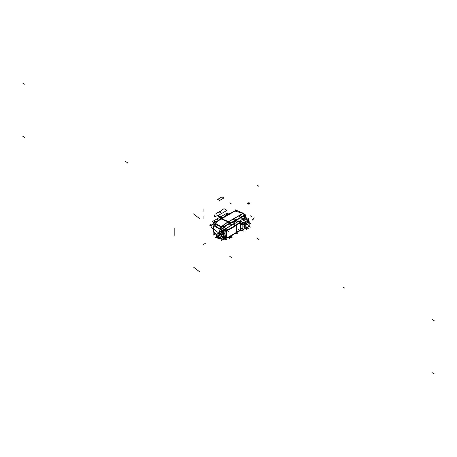 <?xml version="1.0" encoding="UTF-8"?>
<svg xmlns="http://www.w3.org/2000/svg" width="457" height="457" viewBox="0 0 457 457"><rect width="100%" height="100%" fill="white"/><g stroke="black" fill="none" stroke-linecap="round" stroke-linejoin="round"><path stroke-width="0.69" d="M235.903 210.283L213.151 223.422L213.151 235.178L215.35 233.904M234.989 211.037L242.861 213.339L234.989 211.037L242.861 213.339L234.989 211.037L221.514 218.817A39.485 22.799 120 0 0 215.287 223.222A39.485 22.799 -60 0 1 221.514 218.817L228.449 221.691L221.514 218.817A39.485 22.799 120 0 0 215.287 223.222L221.399 226.838L215.287 223.222A39.485 22.799 120 0 1 221.514 218.817L228.449 221.691L221.514 218.817L234.989 211.037L221.514 218.817M214.63 223.93L214.116 224.844M219.589 233.778A21.799 12.585 -60 0 1 219.589 233.647A21.799 12.585 -60 0 1 220.011 229.26L213.836 225.798L220.011 229.26A21.799 12.585 120 0 0 219.589 233.647A21.799 12.585 120 0 0 219.589 233.778A21.799 12.585 -60 0 1 219.589 233.647A21.799 12.585 -60 0 1 220.011 229.26L213.836 225.798A20.411 11.785 120 0 0 213.585 229.048A20.411 11.785 120 0 1 213.836 225.798A20.411 11.785 120 0 0 213.585 229.048A20.411 11.785 120 0 0 213.836 232.002A20.411 11.785 -60 0 1 213.585 229.048A20.411 11.785 120 0 0 213.836 232.002L216.498 234.395L213.836 232.002A20.411 11.785 120 0 1 213.585 229.048A20.411 11.785 -60 0 1 213.836 225.798L218.412 228.369M214.384 223.821L221.394 227.02A40.901 23.615 -60 0 1 228.786 221.691L228.643 221.634M221.514 218.68L228.591 221.611M230.317 222.867A40.542 23.404 120 0 0 222.993 228.152M221.805 227.335L221.348 227.02M228.603 221.605A40.884 23.604 120 0 0 221.217 226.929M229.345 223.439L223.056 227.98L229.294 223.393M225.255 226.284A40.467 25.141 -55.9 0 1 229.511 223.793L229.511 223.941C229.928 224.615 230.357 224.404 230.791 223.313L230.791 223.313C230.357 224.404 229.928 224.615 229.511 223.941C229.928 224.615 230.357 224.404 230.791 223.313L230.791 223.313C230.357 224.404 229.928 224.615 229.511 223.941L229.511 223.793A40.467 25.141 124.1 0 0 225.255 226.284A40.467 25.141 -55.9 0 1 229.511 223.793L229.311 223.41A40.793 25.341 124.1 0 0 226.209 225.17A40.793 25.341 -55.9 0 1 229.311 223.416L229.511 223.793A40.467 25.141 124.1 0 0 225.255 226.284A40.467 25.141 -55.9 0 1 229.511 223.793L229.511 223.941C229.928 224.615 230.357 224.404 230.791 223.313L230.705 223.205M233.213 234.704L234.292 233.995M234.292 225.992L234.292 221.188L221.188 227.637L221.188 231.213M226.546 237.988L221.188 240.622L221.188 238.48M221.188 233.196L221.188 231.653L222.039 231.568M230.831 223.147L233.818 221.708L230.831 223.147M234.03 221.314L230.831 222.668L233.847 221.217L230.831 222.668L233.847 221.217L234.041 223.913L225.118 229.06L226.849 230.06A40.547 23.41 0 0 0 236.103 224.678L240.319 222.245L238.628 221.262L234.292 223.764M226.061 237.703L224.587 238.183M224.387 237.463L224.553 238.194L224.553 237.834L224.553 238.194L224.553 237.834L223.484 237.851L224.364 237.446M224.85 230.174L223.959 229.568L222.628 230.225L223.959 229.568L224.85 230.174L223.959 229.568L222.628 230.225L223.959 229.568L224.85 230.174L223.959 229.568L222.628 230.225M221.559 230.162L222.925 227.923M223.267 227.746C223.69 228.42 224.119 228.209 224.553 227.118L224.553 227.118C224.119 228.209 223.69 228.42 223.267 227.746C223.69 228.42 224.119 228.209 224.553 227.118C224.119 228.209 223.69 228.42 223.267 227.746C223.69 228.42 224.119 228.209 224.553 227.118L224.553 226.843M243.204 213.173L228.169 221.851L230.219 223.364L245.255 214.687L243.387 213.259L228.351 221.936L221.085 218.926M244.666 214.927L244.906 215.338L244.632 214.99L241.896 216.572L244.649 214.984L243.044 213.453L244.706 214.95M242.958 213.368L228.5 221.714A40.873 23.598 120 0 0 221.399 226.838A40.873 23.598 -60 0 1 228.5 221.714A40.873 23.598 -60 0 0 221.399 226.838L215.287 223.222L221.399 226.838L220.011 229.26L221.182 229.957A21.302 13.242 124.1 0 0 221.028 230.819A21.302 13.242 -55.9 0 1 221.182 229.957A21.302 13.242 124.1 0 0 221.028 230.819L221.131 231.653L220.125 231.219L221.131 231.653L220.125 231.219L221.131 231.653L221.028 230.819A21.302 13.242 -55.9 0 1 221.182 229.957L220.011 229.26L221.399 226.838L220.011 229.26L221.182 229.957M228.837 221.965A40.804 23.558 120 0 0 228.049 222.428A40.804 23.558 120 0 1 228.837 221.965L229.197 221.754L228.837 221.965L229.197 221.754L230.591 222.782L229.197 221.754L228.837 221.965A40.804 23.558 120 0 0 228.049 222.428A40.804 23.558 120 0 1 228.837 221.965L229.197 221.754L230.591 222.782M230.831 222.668L235.058 220.52L233.424 219.314M233.464 219.291L234.612 218.629L236.246 219.834L234.612 218.629L233.464 219.291L234.612 218.629L236.246 219.834L234.612 218.629L233.464 219.291L234.612 218.629L236.246 219.834M240.473 217.395L236.486 219.697L240.473 217.395L236.486 219.697L240.473 217.395L238.84 216.19M238.88 216.167L240.028 215.504L241.662 216.709L240.028 215.504L238.88 216.167L240.028 215.504L241.662 216.709L240.028 215.504L238.88 216.167L240.028 215.504L241.662 216.709M241.559 216.721L241.793 217.166M244.746 215.373L245.135 215.15L245.135 215.595M245.095 215.504L244.786 215.396A0.68 0.394 -60 0 1 245.021 215.453A0.68 0.394 -60 0 0 244.786 215.396L244.849 215.361M244.426 216.492A0.68 0.394 -60 0 1 244.706 215.778A0.68 0.394 -60 0 1 245.249 215.578A0.68 0.394 -60 0 1 245.352 215.698M245.146 215.75L244.181 216.304L244.569 216.761A0.68 0.394 -60 0 1 244.426 216.401M244.295 216.601A0.68 0.394 -60 0 1 244.158 216.292A0.68 0.394 -60 0 0 244.346 216.624A0.68 0.394 -60 0 1 244.158 216.292A0.68 0.394 -60 0 1 244.489 215.573L241.799 217.121M244.998 217.178L244.998 217.178A0.84 0.486 120 0 0 244.404 218.206L239.137 221.245L244.404 218.206A0.84 0.486 -60 0 1 244.998 217.178A0.84 0.486 120 0 0 244.404 218.206L239.137 221.245L244.404 218.206A0.84 0.486 -60 0 1 244.998 217.178L245.095 216.807L245.095 217.166M244.826 215.418L243.004 213.476M245.123 215.258L244.649 214.984L241.896 216.572L244.649 214.984L245.123 215.258L243.044 213.453L244.684 215.013M245.146 215.138A0.68 0.388 133.7 0 0 245.083 215.036A0.68 0.388 133.7 0 0 244.678 215.018M243.404 213.362A0.68 0.388 106.3 0 0 243.113 213.448L234.795 211.014M243.621 213.699L243.061 213.402M237.686 210.894L243.193 213.179M235.309 210.626L235.309 209.86L243.592 213.465M241.285 229.877L240.942 230.077M240.685 229.928A0.84 0.486 -60 0 1 240.788 229.591A0.84 0.486 120 0 0 240.685 229.928A0.84 0.486 -60 0 1 240.788 229.591A0.84 0.486 120 0 0 240.685 229.928A0.84 0.486 120 0 1 240.788 229.591M240.959 230.088L241.302 229.888M234.892 233.67L235.298 233.898L235.298 233.173M237.777 233.961L236.08 232.984L236.486 233.213L236.486 232.487M240.308 230.545L240.713 230.774L240.713 230.042M240.725 229.951A0.84 0.486 -60 0 1 240.828 229.614M226.306 237.846L224.747 238.503M221.022 238.485L220.32 238.126A2.045 1.182 120 0 1 219.046 238.4L218.315 237.977M220.371 238.188L221.085 238.417M213.893 232.727L216.35 234.709M213.893 224.684L220.165 229.168A21.827 12.602 -60 0 0 219.708 233.847M221.188 229.62L220.143 229.123M221.479 229.757A21.548 12.442 120 0 0 221.051 233.276M220 229.06A21.805 12.59 120 0 0 219.543 233.75L219.531 233.955M221.102 231.83L220.988 233.316M221.411 230.06L221.268 230.928M222.113 227.18L221.571 226.866M221.188 230.014L220.12 229.403L221.188 230.02M221.348 226.741A2.725 1.194 119.9 0 0 219.903 229.277M220.091 229.551L221.542 226.861M222.193 226.592L222.708 226.889M222.605 226.94L222.233 226.661L222.605 226.94M223.456 225.615L222.193 226.346M223.422 225.684A40.804 23.558 120 0 0 222.262 226.632A40.804 23.558 120 0 1 223.422 225.684L224.353 226.381L223.422 225.684A40.804 23.558 120 0 0 222.262 226.632A40.804 23.558 120 0 1 223.422 225.684L224.353 226.381L223.422 225.684M223.382 225.615L224.587 226.312L224.587 227.186M224.587 227.095A0.84 0.486 -60 0 1 224.238 227.963A0.84 0.486 -60 0 1 223.576 228.209A0.84 0.486 -60 0 1 223.404 227.797M225.033 230.231L222.159 231.648L220.937 230.819M221.131 231.653L221.239 230.911L224.941 230.237L221.239 230.911L224.941 230.237L225.004 233.464A10.899 6.312 179.8 0 1 224.027 233.75A10.899 6.278 0.2 0 0 224.638 233.596L225.004 233.481L224.941 230.237L224.941 236.629L225.004 233.481L223.987 233.767L223.93 231.231L222.428 231.516L223.93 231.231L223.93 236.235L223.987 233.756L224.638 233.596A10.899 6.278 -179.8 0 1 224.027 233.761A10.899 6.312 -0.2 0 0 225.004 233.464A10.899 6.272 -179.8 0 1 223.936 233.778A10.899 6.318 -0.2 0 0 225.05 233.464A17.806 11.065 -55.9 0 1 225.05 233.447A10.899 6.307 -0.2 0 1 223.936 233.773A19.011 11.813 -55.9 0 1 223.936 233.773A19.011 11.813 124.1 0 0 223.936 233.784A10.899 6.278 -179.8 0 0 225.004 233.481A17.863 11.099 124.1 0 0 225.004 233.481A10.899 6.312 179.8 0 1 224.027 233.75A10.899 6.278 0.2 0 0 224.638 233.596L225.004 233.481L224.941 236.629L223.484 236.994L224.941 236.629L223.484 236.994L224.941 236.629L225.004 233.481L224.638 233.596A10.899 6.278 -179.8 0 1 224.027 233.761A10.899 6.278 0.2 0 0 224.638 233.596L225.004 233.481A10.899 6.312 179.8 0 1 224.027 233.75A10.899 6.312 -0.2 0 0 225.004 233.464L224.941 230.237L221.028 230.819L224.941 230.237L224.941 236.629L223.484 236.994M221.931 234.207A10.899 6.295 180 0 0 225.078 233.51A17.777 11.042 124.1 0 1 225.41 230.117A10.899 4.856 -169.1 0 1 221.285 230.139M221.188 230.671A21.873 13.59 124.1 0 0 220.897 233.367M223.924 229.42L225.038 230.174L224.884 236.72M224.25 237.012A10.899 7.415 -13.3 0 0 225.41 236.446A17.777 11.042 -55.9 0 1 225.078 233.39A10.899 6.289 0 0 1 222.205 234.053M221.976 236.577L223.484 236.332M223.519 236.326L223.93 236.235L223.519 236.326L223.93 236.235L223.519 236.326L223.93 236.235L223.93 231.231L222.428 231.516M223.484 237.389L225.033 236.629M222.959 237.092L223.347 237.023L222.959 237.092M224.01 236.235L222.736 236.966M219.931 233.915L219.931 231.231M219.988 233.07A21.73 12.545 -60 0 1 220.12 231.265A21.73 12.545 120 0 0 219.988 233.07A21.73 12.545 -60 0 1 220.12 231.265A21.73 12.545 -60 0 0 219.988 233.07M224.01 231.231L222.033 232.367L220.051 231.219M224.027 231.185L224.027 236.389M223.41 233.607A1.188 0.685 60 0 1 223.41 234.144M223.519 231.436L223.519 236.355M223.433 233.338L221.428 234.498L221.171 234.178M222.645 232.356L220.211 233.578L220.657 233.538L220.211 233.578L220.657 233.538L221.428 234.498M220.725 233.624L220.211 233.578M222.639 232.424L220.748 233.51M220.88 233.738L221.411 234.401M221.474 234.412L223.359 233.321M223.399 234.31L221.394 235.464L221.394 234.412L223.399 233.253M221.434 234.498L221.434 235.292M221.474 235.372L223.359 234.287M223.433 234.258L221.428 235.418M221.474 235.949L221.474 233.927L219.948 233.053L219.948 233.91M219.988 233.887L220.011 233.596M222.713 232.396L220.011 233.618M221.188 234.55A0.731 0.423 60 0 1 221.228 234.795A0.731 0.423 60 0 0 221.188 234.55A0.731 0.423 60 0 1 221.228 234.795A0.731 0.423 60 0 0 221.188 234.55A0.731 0.423 60 0 1 221.228 234.795A0.731 0.423 60 0 1 221.217 234.927A0.731 0.423 60 0 0 221.228 234.795L221.228 234.795A0.731 0.423 60 0 1 221.217 234.927A0.731 0.423 60 0 0 221.228 234.795L221.171 234.829M221.228 234.841L220.88 233.967M221.171 234.498L220.645 234.864M220.503 233.75L220.011 233.464L220.011 233.87M221.108 234.487L220.88 234.201M220.291 233.87L219.92 233.967M221.171 234.452L220.611 234.772M220.023 234.03L219.531 233.744M220.091 233.824L219.531 234.15M217.795 236.875L216.372 236.052A2.045 1.182 120 0 0 216.561 236.88M217.006 236.109A0.594 0.343 60 0 1 217.006 237.08M217.795 237.086L216.372 236.263A2.045 1.182 120 0 1 217.046 234.35A2.045 1.182 120 0 1 218.532 233.464M217.521 236.829L217.161 236.063L216.681 236.338L217.161 237.034L217.521 236.829L217.161 236.063L216.681 236.338L217.161 237.034L217.795 236.983L217.161 236.063L216.681 236.338L217.161 237.034L217.521 236.829L217.161 236.063L216.681 236.338M217.852 233.681A2.045 1.182 120 0 0 216.407 236.183L216.407 236.183A2.045 1.182 -60 0 1 217.298 234.127A2.045 1.182 -60 0 1 218.874 233.578L220.32 234.412M219.531 234.401A2.045 1.182 120 0 0 219.063 234.67A2.045 1.182 -60 0 1 219.531 234.401A2.045 1.182 120 0 0 219.063 234.67A2.045 1.182 -60 0 1 219.531 234.401A2.045 1.182 -60 0 0 219.063 234.67M217.869 236.732A2.045 1.182 120 0 0 217.852 237.017A2.045 1.182 -60 0 1 217.869 236.732A2.045 1.182 120 0 0 217.852 237.017A2.045 1.182 -60 0 1 217.869 236.732A2.045 1.182 -60 0 0 217.852 237.017A2.045 1.182 120 0 0 217.869 237.28A2.045 1.182 -60 0 1 217.852 237.017A2.045 1.182 -60 0 0 217.869 237.28A2.045 1.182 -60 0 1 217.852 237.017M217.081 237.126A0.594 0.343 60 0 1 217.081 236.155M216.412 236.32A2.085 1.205 -60 0 1 216.407 236.212A2.085 1.205 -60 0 1 217.88 233.664A2.085 1.205 -60 0 1 219.103 233.71M217.058 237.252A2.085 1.205 -60 0 1 216.407 236.212A2.085 1.205 -60 0 1 216.412 236.103M219.234 233.79L219.234 232.819L216.35 234.481L216.35 237.811L217.195 237.326M220.8 233.67L217.795 235.315L217.869 238.743M220.88 234.715L220.88 233.624L217.869 235.361L217.869 238.828L218.817 238.286M217.932 237.063A2.045 1.182 -60 0 1 219.012 234.818A2.045 1.182 -60 0 1 220.64 234.687A2.045 1.182 -60 0 0 219.012 234.818A2.045 1.182 -60 0 0 217.932 237.063A2.045 1.182 -60 0 1 219.012 234.818A2.045 1.182 -60 0 1 220.64 234.687A2.045 1.182 -60 0 0 219.012 234.818A2.045 1.182 -60 0 0 217.932 237.063L218.532 237.406L217.932 237.063A2.045 1.182 -60 0 0 218.675 238.091A2.045 1.182 -60 0 1 217.932 237.063A2.045 1.182 -60 0 0 218.675 238.091A2.045 1.182 -60 0 1 217.932 237.063L218.532 237.406M222.045 238.308A1.04 0.6 120 0 0 222.011 238.651L219.754 237.503L218.623 237.543A2.045 1.182 120 0 1 219.474 235.452A2.045 1.182 120 0 1 221.091 234.858A2.045 1.182 120 0 1 221.508 235.898L221.474 235.635M218.532 237.509L217.892 237.143M221.439 235.755L221.474 235.772A2.045 1.182 120 0 0 221.268 235.029M221.051 234.835A2.045 1.182 120 0 0 219.474 235.384A2.045 1.182 120 0 0 218.583 237.44A2.045 1.182 120 0 0 219.006 238.377A2.045 1.182 120 0 0 220.285 238.097A2.045 1.182 -60 0 1 218.583 237.44A2.045 1.182 -60 0 1 220.028 234.938A2.045 1.182 -60 0 1 221.474 235.772A2.045 1.182 120 0 0 220.028 234.938A2.045 1.182 120 0 0 218.583 237.44A2.045 1.182 120 0 0 220.285 238.097A2.045 1.182 -60 0 1 218.583 237.44A2.045 1.182 -60 0 1 220.028 234.938A2.045 1.182 -60 0 1 221.474 235.772L221.474 236.103L221.514 235.795M218.532 237.303L217.892 236.932M218.629 237.354A2.045 1.182 120 0 0 219.046 238.4M221.491 236.115A2.045 1.182 120 0 0 221.508 235.692M219.806 237.377L218.532 237.332A2.085 1.205 120 0 0 219.354 238.491M221.902 236.492A1.04 0.6 120 0 0 221.079 236.686A1.04 0.6 120 0 0 220.582 237.777L219.748 237.44A1.217 0.703 120 0 1 220.588 235.961A1.217 0.703 120 0 1 221.474 236.395A1.217 0.703 120 0 0 220.588 235.961A1.217 0.703 120 0 0 219.748 237.44A1.217 0.703 -60 0 1 220.588 235.961A1.217 0.703 -60 0 1 221.474 236.395A1.217 0.703 120 0 0 220.588 235.961A1.217 0.703 120 0 0 219.748 237.44A1.217 0.703 120 0 0 220.388 238.034M220.205 238.074L219.703 237.44C220.291 235.778 220.885 235.441 221.474 236.418M218.589 237.543L218.532 237.543A2.085 1.205 120 0 1 219.623 235.166A2.085 1.205 120 0 1 221.325 235.075M220.622 237.794L220.542 237.76C221.039 236.366 221.536 236.08 222.028 236.903M220.628 237.743L219.754 237.377M222.045 238.908A1.04 0.6 -60 0 1 221.971 238.577L220.582 237.777A1.04 0.6 -60 0 1 221.319 236.498A1.04 0.6 -60 0 1 222.056 236.926A1.04 0.6 120 0 0 221.319 236.498A1.04 0.6 120 0 0 220.582 237.777A1.04 0.6 120 0 0 220.868 238.286M220.834 238.274L220.542 237.76M222.045 238.845A1.04 0.6 120 0 1 222.011 238.548L220.582 237.72M222.045 238.942L222.045 238.046M222.976 237.234A1.04 0.6 120 0 0 222.513 237.503M222.285 237.634L223.062 237.183M222.056 236.926A1.04 0.6 120 0 0 221.319 236.498A1.04 0.6 120 0 0 220.582 237.777L221.971 238.577A1.04 0.6 -60 0 1 222.045 238.154A1.04 0.6 120 0 0 221.971 238.577A1.04 0.6 -60 0 1 222.045 238.154A1.04 0.6 -60 0 0 221.971 238.577L220.582 237.777A1.04 0.6 120 0 0 221.274 238.228A1.04 0.6 -60 0 1 220.582 237.777L218.623 237.44L219.748 237.44A1.217 0.703 120 0 0 220.571 237.96A1.217 0.703 -60 0 1 219.748 237.44L218.623 237.44M222.382 237.577A1.04 0.6 -60 0 1 223.033 237.2A1.04 0.6 120 0 0 222.382 237.577A1.04 0.6 -60 0 1 223.033 237.2A1.04 0.6 -60 0 0 222.382 237.577M223.444 237.794A0.96 0.554 120 0 0 222.765 237.4A0.96 0.554 120 0 0 222.085 238.577A0.96 0.554 120 0 0 222.765 238.971A0.96 0.554 120 0 0 223.444 237.794A0.96 0.554 -60 0 1 222.765 238.971A0.96 0.554 -60 0 1 222.085 238.577A0.96 0.554 -60 0 1 222.765 237.4A0.96 0.554 -60 0 1 223.444 237.794A0.96 0.554 -60 0 1 222.765 238.971A0.96 0.554 -60 0 1 222.085 238.577A0.96 0.554 -60 0 1 222.765 237.4A0.96 0.554 -60 0 1 223.444 237.794A0.96 0.554 120 0 0 222.765 237.4A0.96 0.554 120 0 0 222.085 238.577A0.96 0.554 120 0 0 222.765 238.971A0.96 0.554 120 0 0 223.444 237.794A0.96 0.554 -60 0 1 222.765 238.971A0.96 0.554 -60 0 1 222.085 238.577A0.96 0.554 -60 0 1 222.765 237.4A0.96 0.554 -60 0 1 223.444 237.794M222.045 237.771L222.045 239.428L223.484 238.6L223.484 236.943L222.045 237.771M223.307 238.445L223.307 239.022L223.307 238.445M223.484 238.148A0.84 0.486 -60 0 1 224.416 237.474A0.84 0.486 -60 0 1 224.587 237.903M224.587 237.811L224.587 238.525M228.643 237.451L227.9 237.709M228.78 237.194L229.397 237.549L229.848 236.372M229.334 237.457L228.837 237.166L229.397 237.474L229.688 236.675L229.38 237.463L229.848 238.12M230.648 235.915L231.048 236.486M228.363 237.292L229.831 238.091M229.334 237.806L228.529 237.343M229.791 238.068L229.408 237.52M229.814 238.103L229.334 238.377L229.334 236.623M231.048 237.394L231.082 236.555M231.082 236.475L231.082 235.949M229.854 237.434L229.654 237.32A0.788 0.457 120 0 0 229.854 237.697A0.788 0.457 -60 0 1 229.654 237.32L229.654 237.32A0.788 0.457 120 0 0 229.854 237.697A0.788 0.457 -60 0 1 229.654 237.32A0.788 0.457 -60 0 1 230.008 236.515A0.788 0.457 120 0 0 229.654 237.32A0.788 0.457 -60 0 1 230.008 236.515A0.788 0.457 120 0 0 229.654 237.32L229.654 237.32A0.788 0.457 120 0 0 229.854 237.697A0.788 0.457 -60 0 1 229.654 237.32A0.788 0.457 120 0 0 229.814 237.68A0.788 0.457 -60 0 1 229.654 237.32A0.788 0.457 -60 0 1 230.008 236.515A0.788 0.457 120 0 0 229.654 237.32A0.788 0.457 120 0 0 229.854 237.697A0.788 0.457 -60 0 1 229.694 237.292M229.934 237.526A0.788 0.457 -60 0 1 230.259 236.703A0.788 0.457 -60 0 1 230.882 236.475A0.788 0.457 -60 0 1 231.042 236.88M230.602 236.315L230.842 236.452A0.788 0.457 120 0 0 230.237 236.663A0.788 0.457 120 0 0 229.894 237.457A0.788 0.457 120 0 0 230.054 237.817A0.788 0.457 120 0 0 230.665 237.606A0.788 0.457 120 0 0 231.008 236.812A0.788 0.457 120 0 0 230.865 236.463L230.562 236.292M231.042 236.789A0.788 0.457 -60 0 1 230.722 237.611A0.788 0.457 -60 0 1 230.094 237.84A0.788 0.457 -60 0 1 229.934 237.434M229.854 238.171L229.854 236.789L231.048 236.103L231.048 237.48L229.854 238.171M231.008 236.812A0.788 0.457 120 0 0 230.448 236.492A0.788 0.457 120 0 0 229.894 237.457A0.788 0.457 120 0 0 230.448 237.777A0.788 0.457 120 0 0 231.008 236.812A0.788 0.457 120 0 0 230.448 236.492A0.788 0.457 120 0 0 229.894 237.457A0.788 0.457 120 0 0 230.448 237.777A0.788 0.457 120 0 0 231.008 236.812L231.008 236.812A0.788 0.457 120 0 0 230.448 236.492A0.788 0.457 120 0 0 229.894 237.457A0.788 0.457 120 0 0 230.448 237.777A0.788 0.457 120 0 0 231.008 236.812A0.788 0.457 120 0 0 230.448 236.492A0.788 0.457 120 0 0 229.894 237.457A0.788 0.457 120 0 0 230.448 237.777A0.788 0.457 120 0 0 231.008 236.812M230.625 236.686L230.122 237.406M230.648 236.72L230.294 237.571M230.111 237.32L230.699 236.686M229.854 237.891L229.614 236.652M229.694 237.383A0.788 0.457 -60 0 1 229.854 236.789A0.788 0.457 -60 0 1 230.151 236.44M230.642 236.68L230.854 236.983M230.854 236.909L230.642 237.457M230.699 237.383L230.277 237.629M230.334 237.634L230.122 237.332M240.65 222.365L240.65 229.905L241.028 230.128L234.093 234.133M224.804 236.983L226.98 238.234L229.7 236.669L229.38 237.463M226.615 237.714L226.615 230.459L226.615 237.714L226.615 230.459L226.615 237.714L225.038 236.8L227.043 237.731A40.873 23.598 0 0 0 236.349 232.322L240.553 229.894L240.553 222.645L236.349 225.067A40.873 23.598 180 0 1 227.043 230.482L226.615 230.459L226.849 230.06A40.547 23.41 0 0 0 236.103 224.678L240.319 222.245L238.628 221.262L240.285 222.222M238.137 220.834L238.708 221.165M240.405 222.193L236.018 224.73L240.319 222.245L238.628 221.262L240.319 222.245L236.103 224.678A40.547 23.41 0 0 1 226.849 230.06A40.547 23.41 0 0 0 236.103 224.678A40.547 23.41 0 0 1 226.849 230.06L225.118 229.06L234.041 223.913L225.118 229.06L234.041 223.913L234.041 221.605L234.041 223.913L234.041 221.605L234.041 223.913L225.118 229.06L226.849 230.06L225.118 229.06M238.851 221.085L241.028 222.342L226.98 230.448L228.449 231.602M224.804 229.191L226.98 230.448M226.889 230.082L225.078 229.037L224.924 229.483M226.615 230.402L227.043 230.339L226.615 230.402M224.85 236.84L226.655 237.88L226.666 230.265M224.85 229.294L226.655 230.339M224.89 229.46L226.615 230.459L224.89 229.46L226.615 230.459L224.89 229.46L224.89 230.071M236.349 232.464L227.043 237.88L236.349 232.464A40.873 23.598 180 0 1 226.826 237.966L226.826 230.425A40.873 23.598 180 0 0 226.889 230.397M235.801 225.358A40.873 23.598 180 0 1 227.563 230.111M226.826 230.614A40.867 23.598 180 0 1 226.821 230.614L226.763 230.322M236.269 232.516L240.639 229.991L240.639 222.45M242.25 230.876L240.553 229.894L240.553 222.645L236.349 225.067A40.873 23.598 180 0 1 227.043 230.482A40.873 23.598 0 0 0 236.349 225.067A40.873 23.598 180 0 1 227.043 230.482L227.043 237.731A40.873 23.598 0 0 0 236.349 232.322L240.553 229.894L240.553 222.645L236.349 225.067L236.349 232.322A40.873 23.598 180 0 1 227.043 237.731L227.043 230.482L227.043 237.731A40.873 23.598 0 0 0 236.349 232.322L240.553 229.894L240.553 222.645L236.349 225.067L236.349 232.322L240.633 229.848M224.981 237.08L224.707 237.246L224.707 236.806M224.707 229.945L224.707 229.146L234.224 223.65M233.818 224.37L233.818 221.679L245.318 215.287M244.998 217.224L245.632 216.858L245.318 216.675L245.318 217.732L239.182 221.274M244.158 216.292A0.68 0.394 -60 0 0 244.346 216.624A0.68 0.394 -60 0 1 244.158 216.292A0.68 0.394 -60 0 1 244.489 215.573L241.896 217.064L244.489 215.573A0.68 0.394 -60 0 0 244.158 216.292L244.426 216.447L244.158 216.292A0.68 0.394 -60 0 1 244.489 215.573A0.68 0.394 -60 0 0 244.158 216.292L244.346 216.401M241.856 217.086L241.856 217.201A0.84 0.486 120 0 1 241.267 218.229A0.84 0.486 120 0 1 240.673 217.886L240.673 217.886A0.84 0.486 120 0 0 241.267 218.229A0.84 0.486 120 0 0 241.856 217.201A0.84 0.486 -60 0 1 241.267 218.229A0.84 0.486 -60 0 1 240.673 217.886A0.84 0.486 120 0 0 240.845 218.269A0.84 0.486 120 0 0 241.49 218.046A0.84 0.486 120 0 0 241.856 217.201L241.856 217.201A0.84 0.486 -60 0 1 241.267 218.229A0.84 0.486 -60 0 1 240.673 217.886L236.36 220.263M236.446 220.217L236.446 220.325A0.84 0.486 120 0 1 235.852 221.354A0.84 0.486 120 0 1 235.258 221.011L235.258 221.011A0.84 0.486 120 0 0 235.852 221.354A0.84 0.486 120 0 0 236.446 220.325A0.84 0.486 -60 0 1 235.852 221.354A0.84 0.486 -60 0 1 235.258 221.011A0.84 0.486 120 0 0 235.429 221.394A0.84 0.486 120 0 0 236.08 221.171A0.84 0.486 120 0 0 236.446 220.325L236.446 220.325A0.84 0.486 -60 0 1 235.852 221.354A0.84 0.486 -60 0 1 235.258 221.011L234.292 221.456L235.298 220.88L235.024 220.542M244.729 216.829L244.346 217.052L244.346 215.847L245.392 215.241L245.392 215.675M244.386 216.424A0.68 0.394 120 0 0 244.729 216.761A0.68 0.394 120 0 1 244.386 216.424A0.68 0.394 120 0 0 244.729 216.761A0.68 0.394 120 0 1 244.386 216.424A0.68 0.394 120 0 1 244.792 215.641A0.68 0.394 120 0 1 245.329 215.715A0.68 0.394 120 0 0 244.792 215.641A0.68 0.394 120 0 0 244.386 216.424A0.68 0.394 120 0 1 244.792 215.641A0.68 0.394 120 0 1 245.329 215.715A0.68 0.394 120 0 0 244.792 215.641A0.68 0.394 120 0 0 244.386 216.424M244.569 216.515L244.769 216.629A0.531 0.308 120 0 0 244.872 216.761L244.604 216.607A0.531 0.308 -60 0 1 244.866 215.71A0.531 0.308 -60 0 0 244.729 216.629A0.531 0.308 -60 0 1 245.215 215.778A0.531 0.308 -60 0 0 244.866 215.71L244.866 215.71A0.531 0.308 -60 0 1 245.135 215.687L245.403 215.841A0.531 0.308 120 0 0 244.769 216.447A0.531 0.308 120 0 1 245.141 215.87A0.531 0.308 120 0 0 244.769 216.447A0.531 0.308 120 0 1 245.141 215.87A0.531 0.308 120 0 0 244.769 216.447M245.215 216.732A0.531 0.308 -60 0 1 245.215 215.87M244.644 216.424A0.531 0.308 120 0 0 244.649 216.515A0.531 0.308 120 0 1 244.644 216.424A0.531 0.308 120 0 0 244.649 216.515A0.531 0.308 120 0 1 244.644 216.424A0.531 0.308 120 0 0 244.649 216.515L245.546 216.087L245.546 216.544L244.729 217.018L244.729 216.561M244.895 216.772A0.531 0.308 120 0 0 245.5 216.207A0.531 0.308 120 0 1 245.141 216.738A0.531 0.308 120 0 0 245.5 216.207A0.531 0.308 120 0 1 245.141 216.738A0.531 0.308 120 0 0 245.5 216.207M245.392 215.904L244.569 216.378M244.815 216.418L245.512 216.018A0.531 0.308 120 0 0 245.141 215.87A0.531 0.308 120 0 1 245.512 216.018A0.531 0.308 120 0 0 245.42 215.853M245.546 216.041L244.729 216.515L244.729 216.058L245.546 215.584L245.546 216.041M245.141 215.915A0.531 0.308 -60 0 1 245.141 216.778M245.512 216.155L244.803 216.567M244.775 216.624A0.531 0.308 120 0 0 245.141 216.738A0.531 0.308 120 0 1 244.775 216.624A0.531 0.308 120 0 0 245.141 216.738A0.531 0.308 120 0 1 244.775 216.624L245.392 216.041M244.621 218.612A0.84 0.486 -60 0 1 244.501 217.915A0.84 0.486 -60 0 1 245.078 217.178M240.639 229.505L242.016 230.299L245.626 228.214M243.318 229.454L245.552 228.169M240.639 222.827L242.016 223.622L248.779 219.72L241.936 223.444L242.141 230.357L242.141 223.416L240.656 222.553M240.65 227.969L241.936 228.711L240.65 227.969M242.067 228.786L242.067 224.941M241.936 224.821L240.65 224.073L241.936 224.821M248.648 221.434L248.648 219.663L245.312 217.732L248.585 219.606M240.011 221.754L240.73 221.342L243.158 222.742L240.73 221.342L240.011 221.754L240.73 221.342L240.011 221.754L240.73 221.342L243.158 222.742L240.73 221.342M243.307 222.788L245.558 221.491M245.443 221.422L242.964 219.988M243.078 219.983L244.941 218.909L247.368 220.308L244.941 218.909L243.078 219.983L244.941 218.909L243.078 219.983L244.941 218.909L247.368 220.308L244.941 218.909M247.534 220.348L248.568 219.748M248.454 219.68L245.192 217.8M240.765 221.274L239.485 222.011M240.679 221.268L243.193 222.719M240.639 224.113L241.936 224.861M243.324 222.793A1.702 0.983 -60 0 1 242.079 224.947M242.141 230.265L245.666 228.232M248.699 221.462L248.699 219.766M242.141 228.746A1.702 0.983 -60 0 1 243.273 229.483A1.702 0.983 120 0 0 242.141 228.746A1.702 0.983 -60 0 1 243.273 229.483A1.702 0.983 120 0 0 242.141 228.746M248.568 221.388L248.568 219.84M247.483 220.468A1.365 0.788 -60 0 1 246.951 221.679A1.365 0.788 120 0 0 247.483 220.468A1.365 0.788 -60 0 1 246.951 221.679A1.365 0.788 120 0 0 247.483 220.468M246.089 222.176A1.365 0.788 -60 0 1 245.563 221.576A1.365 0.788 120 0 0 246.089 222.176A1.365 0.788 -60 0 1 245.563 221.576A1.365 0.788 120 0 0 246.089 222.176M243.267 222.902A1.702 0.983 -60 0 1 242.141 224.85A1.702 0.983 120 0 0 243.267 222.902A1.702 0.983 -60 0 1 242.141 224.85A1.702 0.983 120 0 0 243.267 222.902M240.639 228.009L241.936 228.757M242.079 228.843A1.702 0.983 -60 0 1 242.97 228.734A1.702 0.983 -60 0 1 243.324 229.557M244.889 218.812L247.426 220.274M242.964 219.92L245.506 221.388M247.534 220.337A1.365 0.788 -60 0 1 246.923 221.794M246.626 222.045A1.365 0.788 -60 0 1 245.889 222.142A1.365 0.788 -60 0 1 245.609 221.445M244.981 218.84L242.975 220M244.558 218.16L238.783 221.496M233.39 219.246L235.298 220.348L235.298 221.079M234.652 218.56L233.39 219.291M235.926 220.068L236.263 220.268M234.572 218.56L236.486 219.663L236.486 220.394M236.28 219.868L236.44 220.165L236.28 219.868M236.303 220.245L235.966 220.046M236.12 219.857L236.355 220.308M240.553 217.349L240.753 217.726M238.8 216.121L240.713 217.224L240.713 217.949M240.668 217.726L240.508 217.423L240.668 217.726M240.068 215.436L238.8 216.167M241.342 216.944L241.679 217.138M239.988 215.436L241.896 216.538L241.896 217.264M241.696 216.738L241.856 217.041L241.696 216.738M241.719 217.115L241.382 216.921M241.416 216.898L241.759 217.098M241.896 217.178A0.84 0.486 -60 0 1 241.547 218.046A0.84 0.486 -60 0 1 240.885 218.292A0.84 0.486 -60 0 1 240.713 217.863M236.006 220.028L236.343 220.223M236.48 220.303A0.84 0.486 -60 0 1 236.138 221.171A0.84 0.486 -60 0 1 235.469 221.417A0.84 0.486 -60 0 1 235.298 220.988M229.163 221.685L230.831 222.65L230.831 223.382M230.831 223.29A0.84 0.486 -60 0 1 230.482 224.159A0.84 0.486 -60 0 1 229.814 224.404A0.84 0.486 -60 0 1 229.643 223.976M227.974 222.388L229.551 223.296L229.551 224.01M229.311 223.41L228.014 222.45L229.311 223.41A40.793 25.341 124.1 0 0 226.209 225.17A40.793 25.341 -55.9 0 1 229.311 223.416L229.511 223.793M229.237 221.685L227.974 222.416M246.683 223.787L246.683 224.398M246.934 223.941L246.66 223.787L246.66 224.416L246.649 223.804M246.317 223.53L246.637 223.787M246.38 223.936L246.946 223.61L246.946 224.261L246.38 224.587L246.38 223.936M246.649 224.421L246.934 223.947M246.277 223.553L246.603 223.741M248.745 226.558L246.889 227.632M246.283 227.986L245.78 228.272M248.002 221.062L244.495 223.01L244.495 227.637L245.78 228.3L245.689 223.696L244.564 223.056L245.689 223.707L244.564 223.056L245.689 223.707L249.196 221.674L245.712 223.799L244.472 223.085M249.065 225.889L249.196 222.965M249.196 222.308L249.196 221.788M249.128 225.798L249.128 222.999M249.128 222.319L249.128 221.828M249.128 221.799L245.78 223.736M245.757 223.776L245.757 228.197M245.78 228.186L246.203 227.94M246.889 227.546L248.671 226.518M246.083 224.256L246.294 223.542L246.363 224.273M249.202 222.359L248.854 222.159L248.425 222.913L248.642 222.182L248.648 222.879L248.648 222.182L248.991 222.428M246.443 227.095L246.237 227.815L246.237 227.123L246.797 227.3M249.259 225.872L248.911 225.672L248.482 226.426L248.699 225.695L248.705 226.392L248.705 225.695L249.048 225.941M247.911 221.011L249.151 221.725L248.962 222.382M249.151 222.987L249.151 225.809M249.054 221.754L247.934 221.114L244.638 223.016L247.934 221.114L244.638 223.016L247.934 221.114L249.054 221.754L247.934 221.114L249.054 221.754L247.934 221.114L244.638 223.016M245.689 228.157L244.564 227.506L245.689 228.157L244.564 227.506L244.564 223.136L244.564 227.506L245.689 228.157L244.564 227.506L244.564 223.136M246.911 222.365L247.763 222.142L246.934 222.382L247.277 221.891L247.78 222.176L246.791 222.142L247.214 222.382M244.541 222.953L245.78 223.673L245.78 228.3M248.694 226.529L246.889 227.575M246.226 227.952L245.712 228.249L244.472 227.535M247.603 221.788L246.911 222.182M246.934 222.302L247.625 221.902M246.957 222.211L247.625 221.805M247.277 222.422L246.557 222.005L247.277 221.588L247.997 222.005L247.277 222.422M246.077 224.267L246.517 223.507M246.369 228.032L246.02 227.832L246.46 227.083M249.008 222.376L249.036 223.045M248.665 222.171L248.991 222.365L248.648 222.182L248.717 222.919M248.728 223.056L248.728 222.708M248.728 222.662L248.728 223.073M248.728 222.576L249.293 222.251L249.293 222.907L248.728 223.233L248.728 222.576M249.002 223.062L249.002 222.445M246.22 227.135L246.734 227.278L246.392 227.472M246.254 227.112L246.586 227.3L246.237 227.123L246.306 227.854M246.323 227.997L246.323 227.643M246.026 227.837L246.237 227.123L246.569 227.312L246.237 227.123L246.237 227.815L246.237 227.123M246.626 227.363L246.626 227.98M246.323 227.597L246.323 228.009M246.591 227.997L246.591 227.386M246.574 227.318L246.603 227.992L246.734 227.278M246.323 227.517L246.889 227.192L246.889 227.843L246.323 228.169L246.323 227.517M248.722 225.684L248.859 226.049M248.791 226.569L248.791 226.221M249.059 226.575L249.202 225.855L249.071 226.569L249.345 226.106L248.705 225.695L248.705 226.392L248.705 225.695L249.031 225.884L248.705 225.695L248.774 226.432M249.059 225.958L249.094 226.558M248.791 226.175L248.791 226.586M248.791 226.089L249.351 225.764L249.351 226.421L248.791 226.746L248.791 226.089M222.056 227.209L221.525 226.906M224.553 238.194L224.553 237.834L223.484 237.851M223.987 233.767L224.953 233.493L223.987 233.767L223.93 231.231L223.93 236.235L223.987 233.756L224.953 233.493M216.624 236.309L216.407 236.183A2.045 1.182 -60 0 1 217.823 233.698A2.045 1.182 -60 0 1 219.297 234.447A2.045 1.182 120 0 0 217.823 233.698A2.045 1.182 120 0 0 216.407 236.183L216.624 236.309M245.101 215.847L244.866 215.71A0.531 0.308 -60 0 1 245.215 215.778A0.531 0.308 -60 0 0 244.866 215.71L245.175 215.893L244.866 215.71A0.531 0.308 -60 0 0 244.729 216.629A0.531 0.308 -60 0 1 244.866 215.71M233.847 221.217L235.058 220.52L233.847 221.217L234.041 221.605L233.847 221.217L235.058 220.52M213.151 223.936L211.094 225.644L211.151 227.352L213.585 229.048M22.85 136.357L24.775 137.471M193.477 267.082L199.72 271.864M434.15 373.82L432.225 372.706M258.839 239.502L257.371 238.377M229.82 256.423L231.59 257.622M222.662 217.926L218.286 215.401L226.98 210.38L224.021 208.672L221.097 210.471C221.468 211.14 221.068 211.368 219.908 211.157L219.126 211.477L220.423 211.665C220.994 212.705 220.383 213.065 218.577 212.733L218.218 212.065L215.618 214.002L215.933 214.184C216.298 214.853 215.904 215.081 214.739 214.87L214.419 216.492L214.916 216.932L217.252 215.584L221.988 218.315M230.854 213.196L230.265 213.213L230.876 213.213M245.118 216.292L246.797 217.258L245.118 216.292M245.095 217.121L245.095 216.807L245.095 217.121M243.147 213.425L234.829 210.991M218.515 220.32L216.829 219.029L225.667 213.927L227.9 214.904L225.667 213.927L212.191 221.708L214.15 222.839M242.176 230.248L243.193 230.836M229.083 214.219L227.123 213.088L213.648 220.862L215.338 222.153M22.85 83.18L24.775 84.294M193.477 213.91L199.72 218.692M434.15 320.643L432.225 319.529M258.839 186.33L257.371 185.199M229.808 202.851L231.573 204.05L229.82 202.839M125.321 161.424L127.252 162.532M213.465 228.951L218.823 233.059M219.234 233.378L219.708 233.738M216.498 234.395L213.836 232.002M344.681 288.07L342.756 286.956M251.504 216.675L250.385 215.818M220.011 229.26L221.399 226.838M229.808 256.4L231.573 257.594M209.849 225.358L210.266 225.604C211.431 225.815 211.825 225.587 211.454 224.918L210.78 224.524L209.849 225.358M211.157 225.09L210.968 225.49L210.46 225.198L211.157 225.09L210.46 225.198L210.968 225.49L211.157 225.09M224.655 227.86L226.581 228.974M252.127 220.223A10.899 6.278 0.2 0 0 254.161 217.966M254.161 217.755A10.899 6.312 179.8 0 1 252.127 220.04M223.924 197.967L222.028 196.87L217.692 199.372L219.589 200.469L223.924 197.967M252.875 219.44A10.899 6.312 179.8 0 1 252.15 220.023M252.184 220.183A10.899 6.278 0.2 0 0 252.875 219.628M203.371 244.512L205.296 243.398L203.371 244.512M217.098 236.583L215.173 237.697L217.098 236.583M219.297 234.447A2.045 1.182 120 0 0 217.823 233.698A2.045 1.182 120 0 0 216.407 236.183M221.474 236.103L221.474 235.772M225.501 239.765L223.576 238.651L225.501 239.765M220.571 237.96A1.217 0.703 -60 0 1 219.748 237.44L220.582 237.777A1.04 0.6 120 0 0 221.274 238.228M224.655 238.583L226.581 239.697M247.808 203.999C249.613 204.336 250.225 203.976 249.653 202.937C247.848 202.605 247.237 202.959 247.808 203.999M249.568 202.988L249.87 203.645L249.036 204.13L247.9 203.953L247.591 203.296L248.425 202.811L249.568 202.988L248.425 202.811L247.591 203.296L247.9 203.953L249.036 204.13L249.87 203.645L249.568 202.988M229.654 237.32A0.788 0.457 -60 0 1 230.008 236.515A0.788 0.457 120 0 0 229.654 237.32A0.788 0.457 -60 0 1 230.008 236.515A0.788 0.457 120 0 0 229.654 237.32A0.788 0.457 -60 0 0 229.854 237.697M249.288 203.148C249.636 203.776 249.265 203.993 248.174 203.793C247.825 203.165 248.197 202.948 249.288 203.148C248.197 202.948 247.825 203.165 248.174 203.793C249.265 203.993 249.636 203.776 249.288 203.148C248.197 202.948 247.825 203.165 248.174 203.793C249.265 203.993 249.636 203.776 249.288 203.148C248.197 202.948 247.825 203.165 248.174 203.793C249.265 203.993 249.636 203.776 249.288 203.148M230.271 237.029L232.133 238.108L230.271 237.029M249.208 203.542L248.26 203.399L249.208 203.542M231.082 236.349L232.362 237.092M240.531 222.628L242.25 223.622M227.043 230.414L227.043 237.88M226.849 238.16L226.849 239.805M203.079 218.617L203.079 216.39M203.079 218.886L203.079 216.658M174.174 235.446L174.174 227.906M236.349 225.067L236.349 232.322L236.349 225.067M203.079 211.363L203.079 209.14M226.701 230.665L226.483 230.179M231.053 213.288L230.088 213.842L229.962 213.39L227.335 214.904L227.586 215.081L226.878 214.641L225.689 215.327L226.244 215.647L221.919 218.029L222.171 218.212L221.462 217.766L220.274 218.452L220.828 218.772L219.514 219.417L219.794 219.583M230.065 213.653L230.197 213.35L230.945 213.785M245.512 216.018A0.531 0.308 120 0 0 245.141 215.87A0.531 0.308 120 0 1 245.512 216.018M244.998 217.863L246.929 218.972M243.273 226.146L244.564 225.398L243.273 226.146M242.067 223.502L243.992 224.615M239.394 223.353L240.913 224.227M242.067 230.179L243.992 231.293M238.268 229.374L240.913 230.905M246.523 220.931L248.448 222.045M246.889 227.82L248.448 228.717M248.831 222.633L250.573 223.644L248.831 222.633M246.477 223.993L248.225 224.998L246.477 223.993M248.888 226.146L250.63 227.158L248.888 226.146M246.42 227.575L248.162 228.58L246.42 227.575M245.78 226.546L246.969 227.238L245.78 226.546M239.137 221.245L244.404 218.206M235.258 220.902L234.292 221.456M221.719 218.257L221.314 218.195L221.719 218.257M221.417 218.646L221.022 218.366L221.314 218.195L221.022 218.366L221.417 218.646M227.135 215.133L226.729 215.07L227.135 215.133M226.832 215.521L226.432 215.241L226.729 215.07L226.432 215.241L226.832 215.521M241.267 217.543L243.193 218.652M235.852 220.668L237.777 221.782M230.437 223.793L232.362 224.907M216.755 221.337L216.047 220.891L214.876 221.582L215.63 221.988M216.007 221.771L215.607 221.491L216.304 221.382L216.275 221.696L216.304 221.382L215.607 221.491L216.007 221.771M248.682 218.549L247.717 219.109L248.682 218.549M246.38 224.416L246.38 224.044L246.38 224.416M246.654 223.776L246.66 224.416L246.797 223.696L246.294 223.542L246.66 224.416L246.797 223.696M249.014 223.056L248.648 222.182L249.014 223.056M246.626 223.73L246.294 223.542L246.294 224.233L246.294 223.542M248.648 222.879L248.648 222.182L248.648 222.879M244.564 223.056L245.689 223.707M246.472 228.083L246.472 229.311L246.472 228.083M247.277 222.188L247.277 219.966L247.277 222.188M244.935 215.401L245.249 215.578M245.083 215.036L245.192 215.373M221.188 238.537L220.634 238.354M217.795 237.674L216.789 237.097M219.84 234.133L218.834 233.556M221.091 234.858L220.36 234.435M220.64 237.92L220 238.291M221.474 236.475L221.474 235.738L221.474 236.475M221.936 236.52L221.262 235.909M220.908 238.297L220.04 238.017M222.228 239.08L220.76 238.228M223.267 237.274L221.805 236.423M229.774 237.657L230.094 237.84M244.564 216.584L244.912 216.784M245.095 215.664L245.443 215.864M246.5 223.513L246.854 223.719"/></g></svg>
